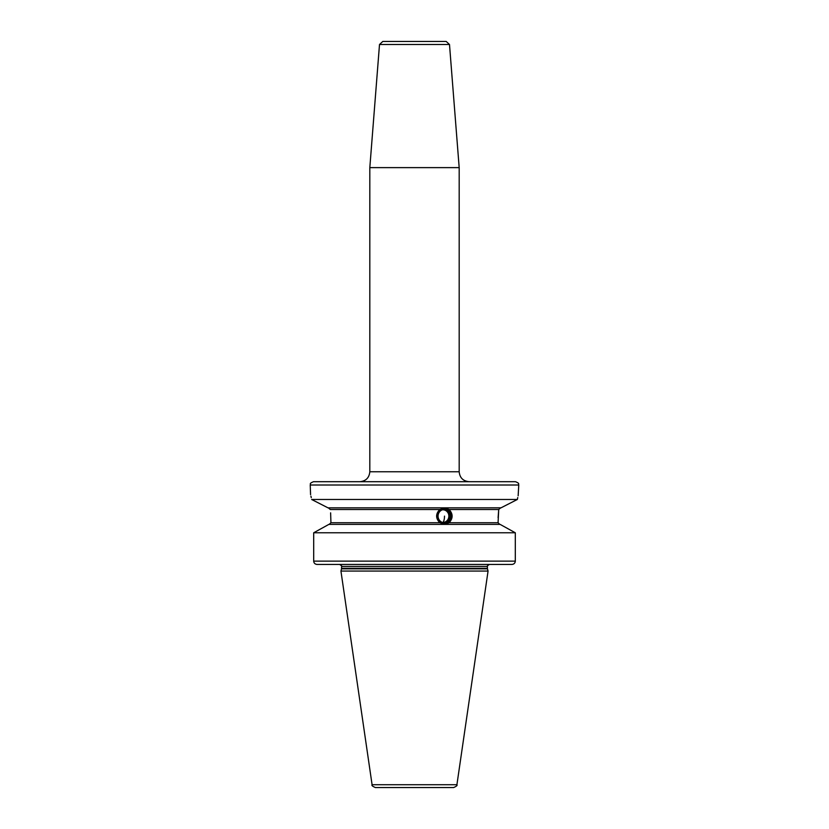<?xml version="1.0" encoding="UTF-8"?>
<svg xmlns="http://www.w3.org/2000/svg" width="829" height="829" viewBox="0 0 829 829"><rect width="100%" height="100%" fill="white"/><g stroke="black" fill="none" stroke-linecap="round" stroke-linejoin="round"><path stroke-width="1.24" d="M449.121 522.736L445.069 524.394L439.784 522.736C435.588 518.322 435.588 513.907 439.784 509.503L445.069 507.845L449.121 509.503C453.111 513.918 453.111 518.322 449.121 522.736L498.074 522.736L498.716 509.503L498.105 517.7M499.804 524.394L498.074 522.736M330.626 512.84L330.926 522.736L329.196 524.394M444.582 507.856A8.28 7.772 -90 0 1 444.582 524.384M444.385 523.731A7.616 7.15 90 0 0 451.546 516.125A7.616 7.15 90 0 0 444.385 508.509A7.616 7.15 90 0 0 437.235 516.125A7.616 7.15 90 0 0 444.385 523.731M449.121 509.503L498.716 509.503L500.664 507.845M328.336 507.845L330.284 509.503L328.336 507.845M501.017 507.825L328.015 507.845L311.642 499.472C309.797 491.245 309.797 491.245 311.642 499.472L312.326 499.814M326.336 506.985L313.901 500.623M311.269 497.669L310.937 496.188M310.574 494.675L310.233 485.006C311.093 483.981 308.523 483.711 313.538 481.69L515.462 481.69C520.477 483.711 517.907 483.981 518.767 485.006L310.233 485.006M339.693 564.445L317.124 564.445C315.03 564.238 313.89 563.14 313.694 561.14L313.694 532.778L328.864 524.394L500.136 524.394L515.306 532.778L515.306 561.14C515.11 563.14 513.97 564.238 511.876 564.445L414.5 564.445M500.985 507.845L517.358 499.472C519.203 491.245 519.203 491.245 517.358 499.472L311.642 499.472M518.767 485.006L518.146 495.815M517.762 497.535L517.441 499.058M516.56 499.877L514.695 500.82M508.529 503.98L504.592 505.991M513.856 531.969L501.431 525.109M328.864 524.394L319.352 529.638M515.306 561.14L313.694 561.14L313.694 532.778L515.306 532.778M511.876 564.445L317.124 564.445M447.784 564.445L442.116 564.445L447.784 564.445M341.527 568.849L340.937 571.067L488.063 571.067L487.473 568.849L341.527 568.849L341.6 566.435C342.242 566.311 341.579 565.647 339.61 564.445M372.086 784.721L456.914 784.721C457.587 785.353 456.499 786.296 453.639 787.55L375.361 787.55C372.501 786.296 371.413 785.353 372.086 784.721L340.937 571.067M414.5 787.55L445.95 787.55L414.5 787.55M426.085 41.45L382.801 41.45L379.506 44.497L449.494 44.497L446.199 41.45L402.915 41.45M449.494 44.497L459.183 167.624L369.817 167.624L379.506 44.497M444.385 509.182A6.933 6.518 90 0 0 437.867 516.125A6.933 6.518 90 0 0 444.385 523.058A6.933 6.518 -90 0 0 450.903 516.125A6.933 6.518 -90 0 0 444.385 509.182M444.271 509.514A6.601 6.207 90 0 0 438.064 516.125A6.601 6.207 90 0 0 444.271 522.726A6.601 6.207 -90 0 0 450.479 516.125A6.601 6.207 -90 0 0 444.271 509.514M443.629 509.555A6.601 6.207 -90 0 1 443.629 522.684M442.385 509.835A6.311 5.938 -90 0 1 448.043 519.306A6.311 5.938 -90 0 1 442.385 522.415M330.926 522.736L439.784 522.736M439.784 509.503L330.284 509.503M341.6 568.331L487.4 568.331L487.4 566.435L341.6 566.435M359.879 481.69C365.91 481.11 369.226 477.794 369.817 471.763L459.183 471.763L459.183 167.624M444.499 516.125A6.622 2.269 90 0 1 442.914 522.436M487.4 566.435C486.727 566.352 487.39 565.699 489.39 564.445M487.4 568.331L487.473 568.849M459.183 471.763C459.774 477.794 463.09 481.11 469.121 481.69M369.817 471.763L369.817 167.624M456.914 784.721L488.063 571.067M448.043 519.306A6.622 6.622 0 0 0 448.043 512.933"/></g></svg>

